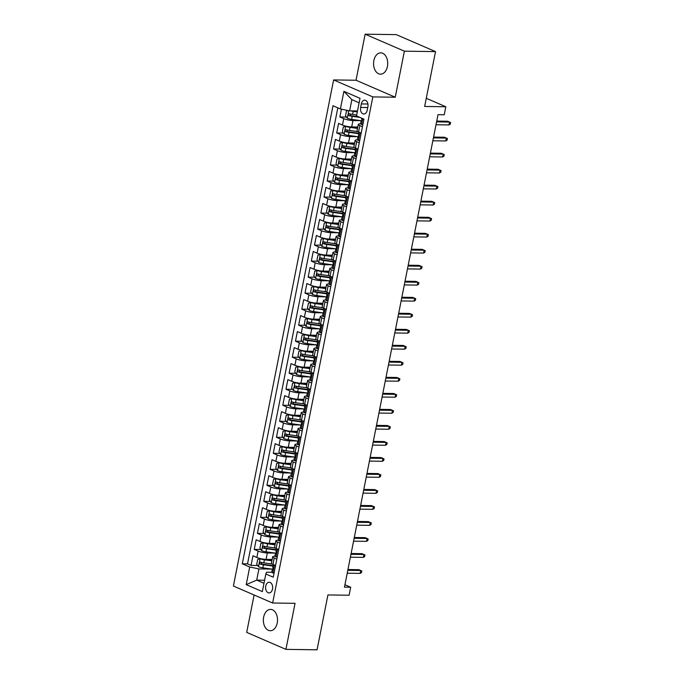 <?xml version="1.0" encoding="UTF-8"?>
<svg xmlns="http://www.w3.org/2000/svg" width="684" height="684" viewBox="0 0 684 684"><rect width="100%" height="100%" fill="white"/><g stroke="black" fill="none" stroke-linecap="round" stroke-linejoin="round"><path stroke-width="1.03" d="M277.225 622.996A10.662 7.079 -89.2 0 0 270.59 609.401A10.662 7.079 -89.2 0 0 263.656 617.122A10.662 7.079 -89.2 0 0 270.291 630.725A10.662 7.079 -89.2 0 0 277.225 622.996M387.426 66.442A10.662 7.079 -89.2 0 0 380.791 52.848A10.662 7.079 -89.2 0 0 373.857 60.568A10.662 7.079 -89.2 0 0 380.492 74.171A10.662 7.079 -89.2 0 0 387.426 66.442M272.514 589.052A5.335 3.54 -89.2 0 0 269.197 582.255A5.335 3.54 -89.2 0 0 265.734 586.12A5.335 3.54 -89.2 0 0 269.051 592.917A5.335 3.54 -89.2 0 0 272.514 589.052M254.106 594.995L246.702 632.392L285.929 649.372L317.068 649.8L327.927 594.943L349.105 595.242L350.687 587.231L344.933 584.743M333.612 79.934L233.398 586.034L272.634 603.014L372.84 96.914L333.612 79.934L356.031 80.242L395.258 97.222L404.381 51.172L365.145 34.2L356.031 80.242M365.145 34.2L396.284 34.627L435.511 51.608L424.653 106.465L445.823 106.755L426.269 98.291M404.381 51.172L435.511 51.608M341.419 109.166L339.871 116.964L346.463 117.058M357.775 127.036L351.696 126.95A6.66 1.325 -168.8 0 1 342.47 125.052L338.606 123.377L336.699 132.987L343.291 133.072M354.603 143.05L348.524 142.965A6.66 1.325 11.2 0 1 339.298 141.066L335.434 139.391L333.527 149.001L340.119 149.086M351.431 159.064L345.352 158.987A6.66 1.325 11.2 0 1 336.126 157.081L332.262 155.405L330.355 165.015L336.947 165.109M348.259 175.087L342.18 175.001A6.66 1.325 11.2 0 1 332.954 173.095L329.089 171.419L327.183 181.029L333.775 181.123M345.095 191.101L339.007 191.016A6.66 1.325 11.2 0 1 329.791 189.109L325.917 187.442L324.011 197.043L330.603 197.137M341.923 207.115L335.835 207.03A6.66 1.325 11.2 0 1 326.619 205.132L322.745 203.456L320.839 213.066L327.439 213.151M338.751 223.129L332.663 223.044A6.66 1.325 11.2 0 1 323.447 221.146L319.573 219.47L317.675 229.08L324.267 229.174M335.579 239.152L329.5 239.067A6.66 1.325 11.2 0 1 320.274 237.16L316.401 235.484L314.503 245.094L321.095 245.188M332.407 255.166L326.328 255.081A6.66 1.325 11.2 0 1 317.102 253.174L313.229 251.498L311.331 261.108L317.923 261.202M329.235 271.18L323.156 271.095A6.66 1.325 11.2 0 1 313.93 269.188L310.057 267.521L308.159 277.123L314.751 277.217M326.063 287.194L319.984 287.109A6.66 1.325 11.2 0 1 310.758 285.211L306.885 283.535L304.987 293.145L311.579 293.231M322.891 303.209L316.812 303.123A6.66 1.325 11.2 0 1 307.586 301.225L303.722 299.549L301.815 309.159L308.407 309.253M319.719 319.231L313.64 319.146A6.66 1.325 11.2 0 1 304.414 317.239L300.55 315.563L298.643 325.174L305.235 325.268M316.547 335.245L310.468 335.16A6.66 1.325 11.2 0 1 301.242 333.253L297.378 331.578L295.471 341.188L302.063 341.282M313.383 351.26L307.296 351.174A6.66 1.325 11.2 0 1 298.07 349.267L294.206 347.6L292.299 357.202L298.891 357.296M310.211 367.274L304.123 367.188A6.66 1.325 11.2 0 1 294.907 365.29L291.033 363.614L289.127 373.225L295.727 373.31M307.039 383.288L300.951 383.211A6.66 1.325 11.2 0 1 291.735 381.304L287.861 379.629L285.963 389.239L292.555 389.333M303.867 399.311L297.779 399.225A6.66 1.325 11.2 0 1 288.562 397.318L284.689 395.643L282.791 405.253L289.383 405.347M300.695 415.325L294.616 415.239A6.66 1.325 11.2 0 1 285.39 413.333L281.517 411.657L279.619 421.267L286.211 421.361M297.523 431.339L291.444 431.253A6.66 1.325 11.2 0 1 282.218 429.347L278.345 427.68L276.447 437.29L283.039 437.375M294.351 447.353L288.272 447.268A6.66 1.325 11.2 0 1 279.046 445.369L275.173 443.694L273.275 453.304L279.867 453.389M291.179 463.367L285.1 463.29A6.66 1.325 11.2 0 1 275.874 461.384L272.01 459.708L270.103 469.318L276.695 469.412M288.007 479.39L281.928 479.304A6.66 1.325 11.2 0 1 272.702 477.398L268.838 475.722L266.931 485.332L273.523 485.426M284.835 495.404L278.756 495.319A6.66 1.325 11.2 0 1 269.53 493.412L265.666 491.736L263.759 501.346L270.351 501.44M281.663 511.418L275.584 511.333A6.66 1.325 11.2 0 1 266.358 509.426L262.494 507.759L260.587 517.369L267.179 517.455M278.499 527.432L272.412 527.347A6.66 1.325 11.2 0 1 263.195 525.449L259.322 523.773L257.415 533.383L264.015 533.469M275.327 543.447L269.239 543.37A6.66 1.325 11.2 0 1 260.023 541.463L256.149 539.787L254.243 549.397L260.843 549.491M276.823 559.17L274.233 558.041A6.66 1.325 -168.8 0 1 272.677 556.819A6.66 1.325 -168.8 0 1 274.977 556.28L275.011 556.28M279.995 543.147L277.405 542.027A6.66 1.325 -168.8 0 1 275.849 540.805A6.66 1.325 -168.8 0 1 278.149 540.266L278.183 540.266M283.167 527.133L280.577 526.013A6.66 1.325 -168.8 0 1 279.021 524.79A6.66 1.325 -168.8 0 1 281.312 524.243L281.355 524.243M286.339 511.119L283.749 509.999A6.66 1.325 -168.8 0 1 282.193 508.768A6.66 1.325 -168.8 0 1 284.484 508.229L284.527 508.229M289.512 495.105L286.921 493.985A6.66 1.325 -168.8 0 1 285.365 492.754A6.66 1.325 -168.8 0 1 287.656 492.215L287.699 492.215M292.684 479.082L290.093 477.962A6.66 1.325 -168.8 0 1 288.537 476.739A6.66 1.325 -168.8 0 1 290.828 476.201L290.871 476.201M295.847 463.068L293.256 461.948A6.66 1.325 -168.8 0 1 291.7 460.725A6.66 1.325 -168.8 0 1 294 460.187L294.043 460.187M299.019 447.054L296.428 445.934A6.66 1.325 -168.8 0 1 294.872 444.711A6.66 1.325 -168.8 0 1 297.172 444.164L297.215 444.164M300.344 428.15L300.379 428.15A6.66 1.325 -168.8 0 0 298.044 428.688A6.66 1.325 -168.8 0 0 299.601 429.92L302.191 431.04M305.363 415.026L302.773 413.906A6.66 1.325 -168.8 0 1 301.216 412.674A6.66 1.325 -168.8 0 1 303.516 412.136L303.551 412.136M308.535 399.003L305.945 397.883A6.66 1.325 -168.8 0 1 304.389 396.66A6.66 1.325 -168.8 0 1 306.688 396.122L306.723 396.122M311.707 382.989L309.117 381.869A6.66 1.325 -168.8 0 1 307.561 380.646A6.66 1.325 -168.8 0 1 309.861 380.107L309.895 380.107M314.879 366.975L312.289 365.854A6.66 1.325 -168.8 0 1 310.733 364.632A6.66 1.325 -168.8 0 1 313.033 364.085L313.067 364.085M318.051 350.96L315.461 349.84A6.66 1.325 -168.8 0 1 313.905 348.609A6.66 1.325 -168.8 0 1 316.196 348.071L316.239 348.071M321.224 334.946L318.633 333.826A6.66 1.325 -168.8 0 1 317.077 332.595A6.66 1.325 -168.8 0 1 319.368 332.056L319.411 332.056M324.396 318.924L321.805 317.803A6.66 1.325 -168.8 0 1 320.249 316.581A6.66 1.325 -168.8 0 1 322.54 316.042L322.583 316.042M327.559 302.909L324.968 301.789A6.66 1.325 -168.8 0 1 323.421 300.567A6.66 1.325 -168.8 0 1 325.712 300.028L325.755 300.028M330.731 286.895L328.14 285.775A6.66 1.325 -168.8 0 1 326.584 284.553A6.66 1.325 -168.8 0 1 328.884 284.005L328.927 284.005M333.903 270.881L331.312 269.761A6.66 1.325 -168.8 0 1 329.756 268.53A6.66 1.325 -168.8 0 1 332.056 267.991L332.099 267.991M335.228 251.977L335.263 251.977A6.66 1.325 -168.8 0 0 332.928 252.516A6.66 1.325 -168.8 0 0 334.485 253.747L337.075 254.867M340.247 238.844L337.657 237.724A6.66 1.325 -168.8 0 1 336.101 236.502A6.66 1.325 -168.8 0 1 338.4 235.963L338.435 235.963M343.419 222.83L340.829 221.71A6.66 1.325 -168.8 0 1 339.273 220.487A6.66 1.325 -168.8 0 1 341.572 219.949L341.607 219.949M346.591 206.816L344.001 205.696A6.66 1.325 -168.8 0 1 342.445 204.473A6.66 1.325 -168.8 0 1 344.745 203.926L344.779 203.926M349.763 190.802L347.173 189.682A6.66 1.325 -168.8 0 1 345.617 188.451A6.66 1.325 -168.8 0 1 347.908 187.912L347.951 187.912M352.935 174.788L350.345 173.659A6.66 1.325 -168.8 0 1 348.789 172.436A6.66 1.325 -168.8 0 1 351.08 171.898L351.123 171.898M356.108 158.765L353.517 157.645A6.66 1.325 -168.8 0 1 351.961 156.422A6.66 1.325 -168.8 0 1 354.252 155.884L354.295 155.884M359.28 142.751L356.689 141.631A6.66 1.325 -168.8 0 1 355.133 140.408A6.66 1.325 -168.8 0 1 357.424 139.869L357.467 139.869M445.823 106.755L444.241 114.758L438.008 114.673L344.462 587.146L350.687 587.231M361.323 103.925L360.622 107.448A5.164 3.429 -89.2 0 0 363.845 114.031A5.164 3.429 -89.2 0 0 367.197 110.295L367.898 106.772A5.164 3.429 -89.2 0 0 364.683 100.18A5.164 3.429 -89.2 0 0 361.323 103.925L367.932 104.019M271.839 572.294L266.572 572.226L265.828 573.987L273.249 577.202L363.948 119.144L356.526 115.929L360.015 98.316L343.898 91.34L340.41 108.961L332.988 105.746L242.29 563.804L249.711 567.019L258.937 568.917L256.714 580.126L263.99 583.281M265.828 573.987L262.34 591.609L246.223 584.632L249.711 567.019M275.165 553.082L267.341 552.98A6.66 1.325 -168.8 0 1 258.116 551.073L254.243 549.397M272.155 559.469L266.067 559.384L267.341 552.98M278.328 537.068L270.513 536.957A6.66 1.325 -168.8 0 1 261.288 535.059L257.415 533.383M281.5 521.054L273.685 520.943A6.66 1.325 -168.8 0 1 264.46 519.036L260.587 517.369M284.672 505.04L276.849 504.929A6.66 1.325 -168.8 0 1 267.632 503.022L263.759 501.346M287.844 489.017L280.021 488.915A6.66 1.325 -168.8 0 1 270.804 487.008L266.931 485.332M291.016 473.003L283.193 472.892A6.66 1.325 -168.8 0 1 273.976 470.994L270.103 469.318M294.188 456.989L286.365 456.878A6.66 1.325 -168.8 0 1 277.148 454.98L273.275 453.304M297.36 440.975L289.537 440.864A6.66 1.325 -168.8 0 1 280.312 438.957L276.447 437.29M300.532 424.961L292.709 424.849A6.66 1.325 -168.8 0 1 283.484 422.943L279.619 421.267M303.705 408.938L295.881 408.835A6.66 1.325 -168.8 0 1 286.656 406.929L282.791 405.253M306.877 392.924L299.053 392.813A6.66 1.325 -168.8 0 1 289.828 390.915L285.963 389.239M310.04 376.91L302.225 376.798A6.66 1.325 -168.8 0 1 293 374.9L289.127 373.225M313.212 360.896L305.397 360.784A6.66 1.325 -168.8 0 1 296.172 358.878L292.299 357.202M316.384 344.873L308.569 344.77A6.66 1.325 -168.8 0 1 299.344 342.864L295.471 341.188M319.556 328.859L311.733 328.756A6.66 1.325 -168.8 0 1 302.516 326.849L298.643 325.174M322.728 312.844L314.905 312.733A6.66 1.325 -168.8 0 1 305.688 310.835L301.815 309.159M325.9 296.83L318.077 296.719A6.66 1.325 -168.8 0 1 308.86 294.821L304.987 293.145M329.072 280.816L321.249 280.705A6.66 1.325 -168.8 0 1 312.024 278.798L308.159 277.123M332.244 264.793L324.421 264.691A6.66 1.325 -168.8 0 1 315.196 262.784L311.331 261.108M335.416 248.779L327.593 248.677A6.66 1.325 -168.8 0 1 318.368 246.77L314.503 245.094M338.589 232.765L330.765 232.654A6.66 1.325 -168.8 0 1 321.54 230.756L317.675 229.08M341.761 216.751L333.937 216.64A6.66 1.325 -168.8 0 1 324.712 214.733L320.839 213.066M344.924 200.737L337.109 200.626A6.66 1.325 -168.8 0 1 327.884 198.719L324.011 197.043M348.096 184.714L340.281 184.612A6.66 1.325 -168.8 0 1 331.056 182.705L327.183 181.029M351.268 168.7L343.445 168.597A6.66 1.325 -168.8 0 1 334.228 166.691L330.355 165.015M354.44 152.686L346.617 152.575A6.66 1.325 -168.8 0 1 337.4 150.677L333.527 149.001M357.612 136.672L349.789 136.561A6.66 1.325 -168.8 0 1 340.572 134.654L336.699 132.987M362.443 126.737L359.852 125.617A6.66 1.325 -168.8 0 1 358.296 124.394A6.66 1.325 -168.8 0 1 360.596 123.847L360.639 123.847M360.784 120.658L352.961 120.546A6.66 1.325 -168.8 0 1 343.744 118.64L339.871 116.964M337.819 107.841L247.523 563.872L251.079 565.411L257.671 565.506M266.067 559.384A6.66 1.325 11.2 0 1 256.851 557.477L252.977 555.801L251.079 565.411M361.178 133.141L358.587 132.021A6.66 1.325 -168.8 0 1 357.031 130.798L358.296 124.394M355.133 140.408L353.859 146.812A6.66 1.325 11.2 0 0 355.415 148.035L358.006 149.155M351.961 156.422L350.687 162.826A6.66 1.325 11.2 0 0 352.243 164.057L354.834 165.177M348.789 172.436L347.515 178.84A6.66 1.325 11.2 0 0 349.071 180.072L351.661 181.192M345.617 188.451L344.351 194.863A6.66 1.325 11.2 0 0 345.899 196.086L348.489 197.206M342.445 204.473L341.179 210.877A6.66 1.325 11.2 0 0 342.735 212.1L345.326 213.22M339.273 220.487L338.007 226.891A6.66 1.325 11.2 0 0 339.563 228.114L342.154 229.234M336.101 236.502L334.835 242.906A6.66 1.325 11.2 0 0 336.391 244.137L338.982 245.257M332.928 252.516L331.663 258.92A6.66 1.325 11.2 0 0 333.219 260.151L335.81 261.271M329.756 268.53L328.491 274.942A6.66 1.325 11.2 0 0 330.047 276.165L332.638 277.285M326.584 284.553L325.319 290.957A6.66 1.325 11.2 0 0 326.875 292.179L329.466 293.299M323.421 300.567L322.147 306.971A6.66 1.325 11.2 0 0 323.703 308.193L326.294 309.322M320.249 316.581L318.975 322.985A6.66 1.325 11.2 0 0 320.531 324.216L323.122 325.336M317.077 332.595L315.803 338.999A6.66 1.325 11.2 0 0 317.359 340.23L319.95 341.35M313.905 348.609L312.631 355.022A6.66 1.325 11.2 0 0 314.187 356.244L316.777 357.364M310.733 364.632L309.467 371.036A6.66 1.325 11.2 0 0 311.023 372.258L313.614 373.378M307.561 380.646L306.295 387.05A6.66 1.325 11.2 0 0 307.851 388.273L310.442 389.401M304.389 396.66L303.123 403.064A6.66 1.325 11.2 0 0 304.679 404.295L307.27 405.415M301.216 412.674L299.951 419.087A6.66 1.325 11.2 0 0 301.507 420.309L304.098 421.429M298.044 428.688L296.779 435.101A6.66 1.325 11.2 0 0 298.335 436.324L300.926 437.444M294.872 444.711L293.607 451.115A6.66 1.325 11.2 0 0 295.163 452.338L297.754 453.458M291.7 460.725L290.435 467.129A6.66 1.325 11.2 0 0 291.991 468.352L294.582 469.481M288.537 476.739L287.263 483.143A6.66 1.325 11.2 0 0 288.819 484.375L291.41 485.495M285.365 492.754L284.091 499.166A6.66 1.325 11.2 0 0 285.647 500.389L288.238 501.509M282.193 508.768L280.919 515.18A6.66 1.325 11.2 0 0 282.475 516.403L285.066 517.523M279.021 524.79L277.755 531.194A6.66 1.325 11.2 0 0 279.303 532.417L281.893 533.537M275.849 540.805L274.583 547.209A6.66 1.325 11.2 0 0 276.139 548.431L278.73 549.56M272.677 556.819L271.411 563.223A6.66 1.325 11.2 0 0 272.967 564.454L275.558 565.574M359.126 102.797L351.858 99.65L349.635 110.868L340.41 108.961M357.51 110.97L349.635 110.868M395.258 97.222L372.84 96.914M285.929 649.372L295.052 603.322L272.634 603.014M264.597 580.237L256.714 580.126L246.223 584.632M271.993 569.097L258.937 568.917M247.523 563.872L242.29 563.804M351.858 99.65L343.898 91.34M362.896 124.454L361.554 124.437A4.412 0.881 -168.8 0 1 360.571 123.65L361.178 120.606A4.412 0.881 11.2 0 0 361.511 121.051L361.631 121.085M361.554 124.437L362.982 124.035M362.221 120.145L361.511 120.358A4.412 0.881 11.2 0 0 361.178 120.606M361.768 121.051L361.896 119.127A4.412 0.881 -168.8 0 1 361.554 118.683L361.665 118.152M448.961 124.941L450.286 124.137L450.602 122.539L449.533 122.06L448.961 124.941L436.016 124.762M436.589 121.88L449.533 122.06L447.627 121.23L436.743 121.085M348.028 110.534L346.489 110.962L345.54 115.767L347.344 118.289A4.412 0.881 11.2 0 0 351.619 119.375L361.152 120.709M350.755 110.876A4.412 0.881 11.2 0 0 353.209 111.372L357.322 111.945M353.183 110.911L357.407 111.501M356.715 114.989L352.602 114.416A4.412 0.881 -168.8 0 1 349.276 113.672C348.13 113.954 348.002 114.596 348.891 115.596A4.412 0.881 11.2 0 0 352.226 116.331L359.938 117.409M358.399 116.742L351.721 115.81A2.249 0.445 -168.8 0 1 350.687 115.613L349.943 114.339M359.724 140.468L358.382 140.451A4.412 0.881 -168.8 0 1 357.399 139.664L358.006 136.62A4.412 0.881 11.2 0 0 358.339 137.065L358.459 137.108M358.382 140.451L359.81 140.049M361.024 133.919L360.143 132.696M359.049 136.159L358.348 136.373A4.412 0.881 11.2 0 0 358.006 136.62M358.596 137.074L358.724 135.141A4.412 0.881 -168.8 0 1 358.382 134.697L358.886 132.149M445.788 140.955L447.114 140.16L447.43 138.553L446.361 138.074L445.788 140.955L432.844 140.776M433.417 137.894L446.361 138.074L444.455 137.253L433.571 137.099M356.552 156.491L355.21 156.465A4.412 0.881 -168.8 0 1 354.235 155.678L354.834 152.635A4.412 0.881 11.2 0 0 355.167 153.079L355.287 153.122M355.21 156.465L356.638 156.063M357.852 149.941L356.971 148.71M355.877 152.173L355.176 152.387A4.412 0.881 11.2 0 0 354.834 152.635M355.423 153.088L355.552 151.164A4.412 0.881 -168.8 0 1 355.218 150.711L355.714 148.172M442.616 156.969L443.942 156.174L444.258 154.567L443.189 154.088L442.616 156.969L429.672 156.798M430.245 153.909L443.189 154.088L441.283 153.267L430.398 153.113M353.389 172.505L352.038 172.488A4.412 0.881 -168.8 0 1 351.063 171.693L351.661 168.649A4.412 0.881 11.2 0 0 351.995 169.102L352.123 169.136M352.038 172.488L353.466 172.086M354.68 165.956L353.808 164.724M352.705 168.187L352.003 168.401A4.412 0.881 11.2 0 0 351.661 168.649M352.26 169.102L352.38 167.178A4.412 0.881 -168.8 0 1 352.046 166.734L352.551 164.186M439.444 172.992L440.77 172.188L441.086 170.59L440.017 170.111L439.444 172.992L426.5 172.813M427.072 169.931L440.017 170.111L438.111 169.281L427.226 169.128M350.217 188.519L348.866 188.502A4.412 0.881 -168.8 0 1 347.891 187.707L348.489 184.671A4.412 0.881 11.2 0 0 348.831 185.116L348.951 185.15M348.866 188.502L350.293 188.1M351.508 181.97L350.636 180.747M349.541 184.21L348.831 184.415A4.412 0.881 11.2 0 0 348.489 184.671M349.088 185.116L349.208 183.192A4.412 0.881 -168.8 0 1 348.874 182.748L349.379 180.2M436.272 189.006L437.598 188.203L437.914 186.604L436.845 186.125L436.272 189.006L423.328 188.827M423.9 185.945L436.845 186.125L434.938 185.296L424.054 185.15M346.66 126.309L343.317 126.985L342.368 131.781L344.172 134.303A4.412 0.881 11.2 0 0 348.447 135.389L357.988 136.723M348.318 126.625A2.249 0.445 11.2 0 0 349.533 126.865L357.587 127.985M345.762 126.301A4.412 0.881 11.2 0 0 350.037 127.386L357.501 128.43M357.715 131.584L349.43 130.43A4.412 0.881 -168.8 0 1 346.104 129.686C344.958 129.969 344.83 130.61 345.728 131.61A4.412 0.881 11.2 0 0 349.054 132.354L358.587 133.679M358.673 133.235L348.549 131.824A2.249 0.445 -168.8 0 1 347.515 131.636L346.771 130.353M343.488 142.323L340.153 142.999L339.196 147.804L341 150.318A4.412 0.881 11.2 0 0 345.275 151.412L354.816 152.737M345.146 142.64A2.249 0.445 11.2 0 0 346.361 142.879L354.415 143.999M342.59 142.315A4.412 0.881 11.2 0 0 346.865 143.401L354.329 144.444M354.543 147.599L346.258 146.444A4.412 0.881 -168.8 0 1 342.932 145.701C341.786 145.983 341.658 146.624 342.556 147.624A4.412 0.881 11.2 0 0 345.882 148.368L355.415 149.693M355.5 149.257L345.377 147.847A2.249 0.445 -168.8 0 1 344.343 147.65L343.599 146.376M340.316 158.337L336.981 159.013L336.024 163.818L337.828 166.34A4.412 0.881 11.2 0 0 342.103 167.426L351.644 168.751M341.974 158.654A2.249 0.445 11.2 0 0 343.188 158.893L351.243 160.013M339.418 158.329A4.412 0.881 11.2 0 0 343.693 159.415L351.157 160.458M351.371 163.613L343.086 162.459A4.412 0.881 -168.8 0 1 339.76 161.715C338.614 161.997 338.486 162.638 339.384 163.638A4.412 0.881 11.2 0 0 342.71 164.382L352.243 165.708M352.328 165.272L342.205 163.861A2.249 0.445 -168.8 0 1 341.171 163.664L340.427 162.39M337.144 174.36L333.809 175.027L332.851 179.832L334.656 182.354A4.412 0.881 11.2 0 0 338.931 183.44L348.472 184.774M338.802 174.668A2.249 0.445 11.2 0 0 340.016 174.907L348.079 176.036M336.246 174.343A4.412 0.881 11.2 0 0 340.521 175.429L347.985 176.472M348.199 179.627L339.914 178.473A4.412 0.881 -168.8 0 1 336.588 177.737C335.442 178.02 335.314 178.661 336.212 179.653A4.412 0.881 11.2 0 0 339.538 180.396L349.071 181.73M349.165 181.286L339.033 179.875A2.249 0.445 -168.8 0 1 337.999 179.678L337.255 178.404M347.044 204.533L345.694 204.516A4.412 0.881 -168.8 0 1 344.719 203.729L345.317 200.686A4.412 0.881 11.2 0 0 345.659 201.13L345.779 201.164M345.694 204.516L347.121 204.114M348.336 197.984L347.463 196.761M346.369 200.224L345.659 200.438A4.412 0.881 11.2 0 0 345.317 200.686M345.916 201.13L346.036 199.206A4.412 0.881 -168.8 0 1 345.702 198.762L346.207 196.214M433.1 205.02L434.425 204.217L434.742 202.618L433.673 202.139L433.1 205.02L420.156 204.841M420.728 201.96L433.673 202.139L431.766 201.31L420.891 201.164M333.972 190.374L330.637 191.041L329.688 195.846L331.492 198.369A4.412 0.881 11.2 0 0 335.767 199.454L345.3 200.788M335.63 190.682A2.249 0.445 11.2 0 0 336.844 190.93L344.907 192.05M333.074 190.357A4.412 0.881 11.2 0 0 337.349 191.452L344.813 192.486M345.027 195.65L336.75 194.495A4.412 0.881 -168.8 0 1 333.416 193.752C332.27 194.034 332.142 194.675 333.04 195.675A4.412 0.881 11.2 0 0 336.366 196.411L345.899 197.744M345.993 197.3L335.861 195.889A2.249 0.445 -168.8 0 1 334.835 195.692L334.083 194.418M343.872 220.547L342.522 220.53A4.412 0.881 -168.8 0 1 341.547 219.744L342.145 216.7A4.412 0.881 11.2 0 0 342.487 217.144L342.607 217.187M342.522 220.53L343.958 220.128M345.172 213.998L344.291 212.775M343.197 216.238L342.487 216.452A4.412 0.881 11.2 0 0 342.145 216.7M342.744 217.153L342.864 215.221A4.412 0.881 -168.8 0 1 342.53 214.776L343.035 212.228M429.937 221.035L431.253 220.239L431.57 218.632L430.501 218.153L429.937 221.035L416.983 220.855M417.556 217.974L430.501 218.153L428.594 217.332L417.719 217.179M340.7 236.57L339.349 236.544A4.412 0.881 -168.8 0 1 338.375 235.758L338.982 232.714A4.412 0.881 11.2 0 0 339.315 233.158L339.435 233.201M339.349 236.544L340.786 236.142M342 230.021L341.119 228.789M340.025 232.252L339.315 232.466A4.412 0.881 11.2 0 0 338.982 232.714M339.572 233.167L339.692 231.243A4.412 0.881 -168.8 0 1 339.358 230.79L339.863 228.251M426.765 237.057L428.081 236.254L428.398 234.646L427.329 234.167L426.765 237.057L413.811 236.878M414.384 233.988L427.329 234.167L425.422 233.347L414.547 233.193M337.528 252.584L336.186 252.567A4.412 0.881 -168.8 0 1 335.203 251.772L335.81 248.728A4.412 0.881 11.2 0 0 336.143 249.181L336.263 249.215M336.186 252.567L337.614 252.165M338.828 246.035L337.947 244.804M336.853 248.266L336.143 248.48A4.412 0.881 11.2 0 0 335.81 248.728M336.4 249.181L336.519 247.257A4.412 0.881 -168.8 0 1 336.186 246.813L336.69 244.265M423.593 253.071L424.909 252.268L425.226 250.669L424.157 250.19L423.593 253.071L410.648 252.892M411.212 250.011L424.157 250.19L422.25 249.361L411.375 249.207M334.356 268.598L333.014 268.581A4.412 0.881 -168.8 0 1 332.031 267.795L332.638 264.751A4.412 0.881 11.2 0 0 332.971 265.195L333.091 265.23M333.014 268.581L334.442 268.179M335.656 262.049L334.775 260.826M333.681 264.289L332.971 264.494A4.412 0.881 11.2 0 0 332.638 264.751M333.228 265.195L333.356 263.272A4.412 0.881 -168.8 0 1 333.014 262.827L333.518 260.279M420.421 269.086L421.737 268.282L422.062 266.683L420.993 266.204L420.421 269.086L407.476 268.906M408.04 266.025L420.993 266.204L419.078 265.375L408.203 265.23M331.184 284.612L329.842 284.595A4.412 0.881 -168.8 0 1 328.859 283.809L329.466 280.765A4.412 0.881 11.2 0 0 329.799 281.209L329.919 281.252M329.842 284.595L331.27 284.193M332.484 278.063L331.603 276.84M330.509 280.303L329.799 280.517A4.412 0.881 11.2 0 0 329.466 280.765M330.056 281.218L330.184 279.286A4.412 0.881 -168.8 0 1 329.842 278.841L330.346 276.293M417.249 285.1L418.574 284.296L418.89 282.697L417.821 282.218L417.249 285.1L404.304 284.92M404.877 282.039L417.821 282.218L415.906 281.389L405.031 281.244M330.799 206.388L327.465 207.064L326.516 211.869L328.32 214.383A4.412 0.881 11.2 0 0 332.595 215.469L342.128 216.802M332.458 206.705A2.249 0.445 11.2 0 0 333.672 206.944L341.735 208.064M329.902 206.38A4.412 0.881 11.2 0 0 334.177 207.466L341.649 208.509M341.855 211.664L333.578 210.51A4.412 0.881 -168.8 0 1 330.252 209.766C329.098 210.048 328.978 210.689 329.868 211.689A4.412 0.881 11.2 0 0 333.193 212.433L342.735 213.759M342.821 213.322L332.689 211.903A2.249 0.445 -168.8 0 1 331.663 211.715L330.911 210.433M327.627 222.403L324.293 223.078L323.344 227.883L325.148 230.397A4.412 0.881 11.2 0 0 329.423 231.491L338.956 232.816M329.286 222.719A2.249 0.445 11.2 0 0 330.5 222.958L338.563 224.078M326.73 222.394A4.412 0.881 11.2 0 0 331.005 223.48L338.477 224.523M338.683 227.678L330.406 226.524A4.412 0.881 -168.8 0 1 327.08 225.78C325.926 226.062 325.806 226.703 326.696 227.704A4.412 0.881 11.2 0 0 330.021 228.447L339.563 229.773M339.649 229.337L329.517 227.926A2.249 0.445 -168.8 0 1 328.491 227.729L327.739 226.455M324.455 238.417L321.121 239.092L320.172 243.897L321.976 246.42A4.412 0.881 11.2 0 0 326.251 247.505L335.784 248.831M326.114 238.733A2.249 0.445 11.2 0 0 327.328 238.972L335.391 240.093M323.558 238.408A4.412 0.881 11.2 0 0 327.833 239.494L335.305 240.537M335.519 243.692L327.234 242.538A4.412 0.881 -168.8 0 1 323.908 241.794C322.762 242.085 322.634 242.717 323.523 243.718A4.412 0.881 11.2 0 0 326.849 244.462L336.391 245.787M336.477 245.351L326.345 243.94A2.249 0.445 -168.8 0 1 325.319 243.743L324.575 242.469M321.292 254.439L317.949 255.106L317 259.911L318.804 262.434A4.412 0.881 11.2 0 0 323.079 263.52L332.612 264.853M322.942 254.747A2.249 0.445 11.2 0 0 324.156 254.987L332.219 256.115M320.386 254.422A4.412 0.881 11.2 0 0 324.661 255.508L332.133 256.551M332.347 259.706L324.062 258.552A4.412 0.881 -168.8 0 1 320.736 257.817C319.59 258.099 319.462 258.74 320.351 259.732A4.412 0.881 11.2 0 0 323.677 260.476L333.219 261.81M333.305 261.365L323.173 259.954A2.249 0.445 -168.8 0 1 322.147 259.758L321.403 258.484M318.12 270.454L314.777 271.12L313.828 275.926L315.632 278.448A4.412 0.881 11.2 0 0 319.907 279.534L329.44 280.868M319.77 270.761A2.249 0.445 11.2 0 0 320.984 271.009L329.047 272.129M317.214 270.437A4.412 0.881 11.2 0 0 321.489 271.531L328.961 272.565M329.175 275.729L320.89 274.575A4.412 0.881 -168.8 0 1 317.564 273.831C316.418 274.113 316.29 274.754 317.179 275.755A4.412 0.881 11.2 0 0 320.505 276.49L330.047 277.824M330.133 277.379L320.001 275.968A2.249 0.445 -168.8 0 1 318.975 275.772L318.231 274.498M328.012 300.627L326.67 300.609A4.412 0.881 -168.8 0 1 325.687 299.823L326.294 296.779A4.412 0.881 11.2 0 0 326.627 297.224L326.747 297.266M326.67 300.609L328.098 300.208M329.312 294.077L328.431 292.855M327.337 296.317L326.627 296.531A4.412 0.881 11.2 0 0 326.294 296.779M326.884 297.232L327.012 295.308A4.412 0.881 -168.8 0 1 326.67 294.855L327.174 292.307M414.077 301.114L415.402 300.319L415.718 298.711L414.649 298.233L414.077 301.114L401.132 300.934M401.705 298.053L414.649 298.233L412.743 297.412L401.859 297.258M314.948 286.468L311.605 287.143L310.656 291.948L312.46 294.462A4.412 0.881 11.2 0 0 316.735 295.548L326.277 296.882M316.606 286.784A2.249 0.445 11.2 0 0 317.821 287.024L325.875 288.144M314.05 286.459A4.412 0.881 11.2 0 0 318.325 287.545L325.789 288.588M326.003 291.743L317.718 290.589A4.412 0.881 -168.8 0 1 314.392 289.845C313.246 290.127 313.118 290.768 314.016 291.769A4.412 0.881 11.2 0 0 317.342 292.513L326.875 293.838M326.961 293.402L316.837 291.983A2.249 0.445 -168.8 0 1 315.803 291.794L315.059 290.512M324.84 316.649L323.498 316.624A4.412 0.881 -168.8 0 1 322.523 315.837L323.122 312.793A4.412 0.881 11.2 0 0 323.455 313.246L323.575 313.281M323.498 316.624L324.926 316.222M326.14 310.1L325.259 308.869M324.165 312.332L323.464 312.545A4.412 0.881 11.2 0 0 323.122 312.793M323.712 313.246L323.84 311.323A4.412 0.881 -168.8 0 1 323.498 310.869L324.002 308.33M410.904 317.137L412.23 316.333L412.546 314.726L411.477 314.247L410.904 317.137L397.96 316.957M398.533 314.067L411.477 314.247L409.571 313.426L398.687 313.272M311.776 302.482L308.433 303.157L307.484 307.962L309.288 310.476A4.412 0.881 11.2 0 0 313.563 311.571L323.104 312.896M313.434 302.798A2.249 0.445 11.2 0 0 314.649 303.038L322.703 304.158M310.878 302.473A4.412 0.881 11.2 0 0 315.153 303.559L322.617 304.602M322.831 307.757L314.546 306.603A4.412 0.881 -168.8 0 1 311.22 305.859C310.074 306.141 309.946 306.783 310.844 307.783A4.412 0.881 11.2 0 0 314.17 308.527L323.703 309.852M323.788 309.416L313.665 308.005A2.249 0.445 -168.8 0 1 312.631 307.809L311.887 306.535M321.677 332.663L320.326 332.646A4.412 0.881 -168.8 0 1 319.351 331.851L319.95 328.807A4.412 0.881 11.2 0 0 320.283 329.261L320.403 329.295M320.326 332.646L321.754 332.244M322.968 326.114L322.096 324.883M320.993 328.346L320.292 328.559A4.412 0.881 11.2 0 0 319.95 328.807M320.539 329.261L320.668 327.337A4.412 0.881 -168.8 0 1 320.334 326.892L320.839 324.344M407.732 333.151L409.058 332.347L409.374 330.748L408.305 330.269L407.732 333.151L394.788 332.971M395.361 330.09L408.305 330.269L406.399 329.44L395.514 329.286M308.604 318.496L305.269 319.171L304.312 323.977L306.116 326.499A4.412 0.881 11.2 0 0 310.391 327.585L319.932 328.91M310.262 318.812A2.249 0.445 11.2 0 0 311.476 319.052L319.531 320.18M307.706 318.488A4.412 0.881 11.2 0 0 311.981 319.573L319.445 320.616M319.659 323.771L311.374 322.617A4.412 0.881 -168.8 0 1 308.048 321.873C306.902 322.164 306.774 322.797 307.672 323.797A4.412 0.881 11.2 0 0 310.998 324.541L320.531 325.866M320.616 325.43L310.493 324.019A2.249 0.445 -168.8 0 1 309.459 323.823L308.715 322.549M318.505 348.678L317.154 348.66A4.412 0.881 -168.8 0 1 316.179 347.874L316.777 344.83A4.412 0.881 11.2 0 0 317.119 345.275L317.239 345.309M317.154 348.66L318.582 348.259M319.796 342.128L318.924 340.906M317.829 344.368L317.119 344.574A4.412 0.881 11.2 0 0 316.777 344.83M317.376 345.275L317.496 343.351A4.412 0.881 -168.8 0 1 317.162 342.906L317.667 340.358M404.56 349.165L405.886 348.361L406.202 346.762L405.133 346.284L404.56 349.165L391.616 348.985M392.188 346.104L405.133 346.284L403.227 345.454L392.342 345.309M305.432 334.519L302.097 335.186L301.14 339.991L302.944 342.513A4.412 0.881 11.2 0 0 307.219 343.599L316.76 344.933M307.09 334.827A2.249 0.445 11.2 0 0 308.304 335.066L316.359 336.195M304.534 334.502A4.412 0.881 11.2 0 0 308.809 335.596L316.273 336.631M316.487 339.786L308.202 338.631A4.412 0.881 -168.8 0 1 304.876 337.896C303.73 338.178 303.602 338.819 304.5 339.811A4.412 0.881 11.2 0 0 307.826 340.555L317.359 341.889M317.444 341.444L307.321 340.034A2.249 0.445 -168.8 0 1 306.287 339.837L305.543 338.563M315.333 364.692L313.982 364.675A4.412 0.881 -168.8 0 1 313.007 363.888L313.605 360.844A4.412 0.881 11.2 0 0 313.947 361.289L314.067 361.332M313.982 364.675L315.409 364.273M316.624 358.142L315.752 356.92M314.657 360.382L313.947 360.596A4.412 0.881 11.2 0 0 313.605 360.844M314.204 361.297L314.324 359.365A4.412 0.881 -168.8 0 1 313.99 358.92L314.495 356.373M401.388 365.179L402.714 364.375L403.03 362.776L401.961 362.298L401.388 365.179L388.444 364.999M389.016 362.118L401.961 362.298L400.054 361.468L389.17 361.323M302.26 350.533L298.925 351.2L297.976 356.005L299.772 358.527A4.412 0.881 11.2 0 0 304.047 359.613L313.588 360.947M303.918 350.841A2.249 0.445 11.2 0 0 305.132 351.089L313.195 352.209M301.362 350.516A4.412 0.881 11.2 0 0 305.637 351.61L313.101 352.645M313.315 355.808L305.03 354.654A4.412 0.881 -168.8 0 1 301.704 353.91C300.558 354.192 300.43 354.834 301.328 355.834A4.412 0.881 11.2 0 0 304.654 356.569L314.187 357.903M314.281 357.458L304.149 356.048A2.249 0.445 -168.8 0 1 303.123 355.851L302.371 354.577M312.161 380.706L310.81 380.689A4.412 0.881 -168.8 0 1 309.835 379.902L310.433 376.858A4.412 0.881 11.2 0 0 310.775 377.303L310.895 377.346M310.81 380.689L312.246 380.287M313.452 374.165L312.579 372.934M311.485 376.397L310.775 376.61A4.412 0.881 11.2 0 0 310.433 376.858M311.032 377.312L311.152 375.388A4.412 0.881 -168.8 0 1 310.818 374.935L311.323 372.395M398.216 381.193L399.541 380.398L399.858 378.791L398.789 378.312L398.216 381.193L385.272 381.014M385.844 378.132L398.789 378.312L396.882 377.491L386.007 377.337M299.088 366.547L295.753 367.222L294.804 372.028L296.608 374.541A4.412 0.881 11.2 0 0 300.883 375.636L310.416 376.961M300.746 366.863A2.249 0.445 11.2 0 0 301.96 367.103L310.023 368.223M298.19 366.538A4.412 0.881 11.2 0 0 302.465 367.624L309.929 368.667M310.143 371.822L301.866 370.668A4.412 0.881 -168.8 0 1 298.54 369.924C297.386 370.206 297.258 370.848 298.156 371.848A4.412 0.881 11.2 0 0 301.482 372.592L311.015 373.917M311.109 373.481L300.977 372.062A2.249 0.445 -168.8 0 1 299.951 371.874L299.199 370.591M308.988 396.729L307.638 396.703A4.412 0.881 -168.8 0 1 306.663 395.916L307.261 392.873A4.412 0.881 11.2 0 0 307.603 393.326L307.723 393.36M307.638 396.703L309.074 396.301M310.288 390.179L309.407 388.948M308.313 392.411L307.603 392.625A4.412 0.881 11.2 0 0 307.261 392.873M307.86 393.326L307.98 391.402A4.412 0.881 -168.8 0 1 307.646 390.949L308.151 388.409M395.053 397.216L396.369 396.412L396.686 394.805L395.617 394.326L395.053 397.216L382.099 397.036M382.672 394.146L395.617 394.326L393.71 393.505L382.835 393.351M305.816 412.743L304.466 412.726A4.412 0.881 -168.8 0 1 303.491 411.93L304.098 408.887A4.412 0.881 11.2 0 0 304.431 409.34L304.551 409.374M304.466 412.726L305.902 412.324M307.116 406.193L306.235 404.971M305.141 408.433L304.431 408.639A4.412 0.881 11.2 0 0 304.098 408.887M304.688 409.34L304.808 407.416A4.412 0.881 -168.8 0 1 304.474 406.971L304.978 404.424M391.881 413.23L393.197 412.426L393.514 410.827L392.445 410.349L391.881 413.23L378.936 413.05M379.5 410.169L392.445 410.349L390.538 409.519L379.663 409.365M302.644 428.757L301.302 428.74A4.412 0.881 -168.8 0 1 300.319 427.953L300.926 424.909A4.412 0.881 11.2 0 0 301.259 425.354L301.379 425.388M301.302 428.74L302.73 428.338M303.944 422.208L303.063 420.985M301.969 424.448L301.259 424.661A4.412 0.881 11.2 0 0 300.926 424.909M301.516 425.354L301.644 423.43A4.412 0.881 -168.8 0 1 301.302 422.986L301.806 420.438M388.709 429.244L390.025 428.44L390.342 426.842L389.281 426.363L388.709 429.244L375.764 429.065M376.328 426.183L389.281 426.363L387.366 425.534L376.491 425.388M299.472 444.771L298.13 444.754A4.412 0.881 -168.8 0 1 297.147 443.967L297.754 440.924A4.412 0.881 11.2 0 0 298.087 441.368L298.207 441.411M298.13 444.754L299.558 444.352M300.772 438.222L299.891 436.999M298.797 440.462L298.087 440.676A4.412 0.881 11.2 0 0 297.754 440.924M298.344 441.377L298.472 439.444A4.412 0.881 -168.8 0 1 298.13 439L298.634 436.452M385.537 445.258L386.853 444.455L387.178 442.856L386.109 442.377L385.537 445.258L372.592 445.079M373.156 442.197L386.109 442.377L384.194 441.548L373.319 441.402M296.3 460.785L294.958 460.768A4.412 0.881 -168.8 0 1 293.975 459.981L294.582 456.938A4.412 0.881 11.2 0 0 294.915 457.382L295.035 457.425M294.958 460.768L296.386 460.366M297.6 454.244L296.719 453.013M295.625 456.476L294.915 456.69A4.412 0.881 11.2 0 0 294.582 456.938M295.172 457.391L295.3 455.467A4.412 0.881 -168.8 0 1 294.958 455.014L295.462 452.475M382.365 461.272L383.69 460.477L384.006 458.87L382.937 458.391L382.365 461.272L369.42 461.093M369.993 458.212L382.937 458.391L381.031 457.57L370.147 457.416M293.128 476.808L291.786 476.782A4.412 0.881 -168.8 0 1 290.803 475.996L291.41 472.952A4.412 0.881 11.2 0 0 291.743 473.405L291.863 473.439M291.786 476.782L293.214 476.389M294.428 470.259L293.547 469.027M292.453 472.49L291.752 472.704A4.412 0.881 11.2 0 0 291.41 472.952M292 473.405L292.128 471.481A4.412 0.881 -168.8 0 1 291.786 471.028L292.29 468.489M379.192 477.295L380.518 476.491L380.834 474.884L379.765 474.405L379.192 477.295L366.248 477.116M366.821 474.226L379.765 474.405L377.859 473.584L366.975 473.431M289.956 492.822L288.614 492.805A4.412 0.881 -168.8 0 1 287.639 492.01L288.238 488.966A4.412 0.881 11.2 0 0 288.571 489.419L288.691 489.453M288.614 492.805L290.042 492.403M291.256 486.273L290.375 485.05M289.281 488.513L288.58 488.718A4.412 0.881 11.2 0 0 288.238 488.966M288.828 489.419L288.956 487.495A4.412 0.881 -168.8 0 1 288.622 487.051L289.118 484.503M376.02 493.309L377.346 492.506L377.662 490.907L376.593 490.428L376.02 493.309L363.076 493.13M363.649 490.248L376.593 490.428L374.687 489.599L363.803 489.445M286.793 508.836L285.442 508.819A4.412 0.881 -168.8 0 1 284.467 508.032L285.066 504.989A4.412 0.881 11.2 0 0 285.399 505.433L285.527 505.467M285.442 508.819L286.87 508.417M288.084 502.287L287.212 501.064M286.109 504.527L285.408 504.741A4.412 0.881 11.2 0 0 285.066 504.989M285.664 505.433L285.784 503.509A4.412 0.881 -168.8 0 1 285.45 503.065L285.955 500.517M372.848 509.324L374.174 508.52L374.49 506.921L373.421 506.442L372.848 509.324L359.904 509.144M360.477 506.263L373.421 506.442L371.515 505.613L360.63 505.467M283.621 524.85L282.27 524.833A4.412 0.881 -168.8 0 1 281.295 524.047L281.893 521.003A4.412 0.881 11.2 0 0 282.236 521.447L282.355 521.49M282.27 524.833L283.698 524.431M284.912 518.301L284.04 517.078M282.945 520.541L282.236 520.755A4.412 0.881 11.2 0 0 281.893 521.003M282.492 521.456L282.612 519.524A4.412 0.881 -168.8 0 1 282.278 519.079L282.783 516.531M369.676 525.338L371.002 524.534L371.318 522.935L370.249 522.456L369.676 525.338L356.732 525.158M357.304 522.277L370.249 522.456L368.343 521.627L357.458 521.482M280.449 540.864L279.098 540.847A4.412 0.881 -168.8 0 1 278.123 540.061L278.721 537.017A4.412 0.881 11.2 0 0 279.063 537.462L279.183 537.504M279.098 540.847L280.526 540.446M281.74 534.324L280.868 533.092M279.773 536.555L279.063 536.769A4.412 0.881 11.2 0 0 278.721 537.017M279.32 537.47L279.44 535.546A4.412 0.881 -168.8 0 1 279.106 535.093L279.611 532.554M366.504 541.352L367.83 540.557L368.146 538.949L367.077 538.47L366.504 541.352L353.56 541.172M354.132 538.291L367.077 538.47L365.171 537.65L354.295 537.496M277.276 556.887L275.926 556.861A4.412 0.881 -168.8 0 1 274.951 556.075L275.549 553.031A4.412 0.881 11.2 0 0 275.891 553.484L276.011 553.518M275.926 556.861L277.362 556.468M278.576 550.338L277.695 549.107M276.601 552.569L275.891 552.783A4.412 0.881 11.2 0 0 275.549 553.031M276.148 553.484L276.268 551.561A4.412 0.881 -168.8 0 1 275.934 551.116L276.439 548.568M363.341 557.375L364.657 556.571L364.974 554.972L363.905 554.485L363.341 557.375L350.388 557.195M350.96 554.305L363.905 554.485L361.998 553.664L351.123 553.51M274.104 572.901L272.754 572.884A4.412 0.881 -168.8 0 1 271.779 572.089L272.386 569.054A4.412 0.881 11.2 0 0 272.719 569.498L272.839 569.533M272.754 572.884L274.19 572.482M275.404 566.352L274.523 565.129M273.429 568.592L272.719 568.797A4.412 0.881 11.2 0 0 272.386 569.054M272.976 569.498L273.096 567.575A4.412 0.881 -168.8 0 1 272.762 567.13L273.267 564.582M360.169 573.389L361.485 572.585L361.802 570.986L360.733 570.507L360.169 573.389L347.216 573.209M347.788 570.328L360.733 570.507L358.826 569.678L347.951 569.524M295.916 382.561L292.581 383.237L291.632 388.042L293.436 390.555A4.412 0.881 11.2 0 0 297.711 391.65L307.244 392.975M297.574 382.878A2.249 0.445 11.2 0 0 298.788 383.117L306.851 384.237M295.018 382.553A4.412 0.881 11.2 0 0 299.293 383.638L306.765 384.682M306.971 387.837L298.694 386.682A4.412 0.881 -168.8 0 1 295.368 385.938C294.214 386.221 294.094 386.862 294.984 387.862A4.412 0.881 11.2 0 0 298.309 388.606L307.851 389.931M307.937 389.495L297.805 388.084A2.249 0.445 -168.8 0 1 296.779 387.888L296.027 386.614M292.743 398.575L289.409 399.251L288.46 404.056L290.264 406.578A4.412 0.881 11.2 0 0 294.539 407.664L304.072 408.989M294.402 398.892A2.249 0.445 11.2 0 0 295.616 399.131L303.679 400.26M291.846 398.567A4.412 0.881 11.2 0 0 296.121 399.653L303.593 400.696M303.799 403.851L295.522 402.696A4.412 0.881 -168.8 0 1 292.196 401.953C291.042 402.243 290.922 402.876 291.812 403.876A4.412 0.881 11.2 0 0 295.137 404.62L304.679 405.945M304.765 405.509L294.633 404.099A2.249 0.445 -168.8 0 1 293.607 403.902L292.855 402.628M289.58 414.598L286.237 415.265L285.288 420.07L287.092 422.592A4.412 0.881 11.2 0 0 291.367 423.678L300.9 425.012M291.23 414.906A2.249 0.445 11.2 0 0 292.444 415.145L300.507 416.274M288.674 414.581A4.412 0.881 11.2 0 0 292.949 415.675L300.421 416.71M300.635 419.865L292.35 418.711A4.412 0.881 -168.8 0 1 289.024 417.975C287.878 418.257 287.75 418.899 288.639 419.891A4.412 0.881 11.2 0 0 291.965 420.634L301.507 421.968M301.593 421.524L291.461 420.113A2.249 0.445 -168.8 0 1 290.435 419.916L289.691 418.642M286.408 430.612L283.065 431.279L282.116 436.084L283.92 438.606A4.412 0.881 11.2 0 0 288.195 439.692L297.728 441.026M288.058 430.92A2.249 0.445 11.2 0 0 289.272 431.168L297.335 432.288M285.502 430.595A4.412 0.881 11.2 0 0 289.777 431.689L297.249 432.724M297.463 435.888L289.178 434.733A4.412 0.881 -168.8 0 1 285.852 433.989C284.706 434.272 284.578 434.913 285.467 435.913A4.412 0.881 11.2 0 0 288.793 436.648L298.335 437.982M298.421 437.538L288.289 436.127A2.249 0.445 -168.8 0 1 287.263 435.939L286.519 434.656M283.236 446.626L279.893 447.302L278.944 452.107L280.748 454.621A4.412 0.881 11.2 0 0 285.023 455.715L294.556 457.04M284.886 446.943A2.249 0.445 11.2 0 0 286.109 447.182L294.163 448.302M282.338 446.618A4.412 0.881 11.2 0 0 286.613 447.704L294.077 448.747M294.291 451.902L286.006 450.747A4.412 0.881 -168.8 0 1 282.68 450.004C281.534 450.286 281.406 450.927 282.295 451.927A4.412 0.881 11.2 0 0 285.63 452.671L295.163 453.996M295.249 453.56L285.125 452.141A2.249 0.445 -168.8 0 1 284.091 451.953L283.347 450.671M280.064 462.641L276.721 463.316L275.772 468.121L277.576 470.635A4.412 0.881 11.2 0 0 281.851 471.729L291.393 473.054M281.722 462.957A2.249 0.445 11.2 0 0 282.937 463.196L290.991 464.316M279.166 462.632A4.412 0.881 11.2 0 0 283.441 463.718L290.905 464.761M291.119 467.916L282.834 466.762A4.412 0.881 -168.8 0 1 279.508 466.018C278.362 466.3 278.234 466.941 279.132 467.941A4.412 0.881 11.2 0 0 282.458 468.685L291.991 470.011M292.077 469.575L281.953 468.164A2.249 0.445 -168.8 0 1 280.919 467.967L280.175 466.693M276.892 478.655L273.557 479.33L272.6 484.135L274.404 486.657A4.412 0.881 11.2 0 0 278.679 487.743L288.221 489.069M278.55 478.971A2.249 0.445 11.2 0 0 279.765 479.21L287.819 480.339M275.994 478.646A4.412 0.881 11.2 0 0 280.269 479.732L287.733 480.775M287.947 483.93L279.662 482.776A4.412 0.881 -168.8 0 1 276.336 482.032C275.19 482.323 275.062 482.964 275.96 483.956A4.412 0.881 11.2 0 0 279.286 484.699L288.819 486.033M288.904 485.589L278.781 484.178A2.249 0.445 -168.8 0 1 277.747 483.981L277.003 482.707M273.72 494.677L270.385 495.344L269.428 500.149L271.232 502.672A4.412 0.881 11.2 0 0 275.507 503.757L285.048 505.091M275.378 494.985A2.249 0.445 11.2 0 0 276.592 495.225L284.647 496.353M272.822 494.66A4.412 0.881 11.2 0 0 277.097 495.755L284.561 496.789M284.775 499.944L276.49 498.79A4.412 0.881 -168.8 0 1 273.164 498.055C272.018 498.337 271.89 498.978 272.788 499.97A4.412 0.881 11.2 0 0 276.114 500.714L285.647 502.047M285.732 501.603L275.609 500.192A2.249 0.445 -168.8 0 1 274.575 499.995L273.831 498.721M270.548 510.691L267.213 511.358L266.256 516.163L268.06 518.686A4.412 0.881 11.2 0 0 272.335 519.772L281.876 521.105M272.206 510.999A2.249 0.445 11.2 0 0 273.42 511.247L281.483 512.367M269.65 510.674A4.412 0.881 11.2 0 0 273.925 511.769L281.389 512.803M281.603 515.967L273.318 514.813A4.412 0.881 -168.8 0 1 269.992 514.069C268.846 514.351 268.718 514.992 269.616 515.992A4.412 0.881 11.2 0 0 272.942 516.728L282.475 518.062M282.569 517.617L272.437 516.206A2.249 0.445 -168.8 0 1 271.403 516.018L270.659 514.736M267.376 526.706L264.041 527.381L263.092 532.186L264.896 534.7A4.412 0.881 11.2 0 0 269.171 535.794L278.704 537.12M269.034 527.022A2.249 0.445 11.2 0 0 270.248 527.261L278.311 528.381M266.478 526.697A4.412 0.881 11.2 0 0 270.753 527.783L278.217 528.826M278.431 531.981L270.154 530.827A4.412 0.881 -168.8 0 1 266.82 530.083C265.674 530.365 265.546 531.006 266.444 532.007A4.412 0.881 11.2 0 0 269.77 532.75L279.303 534.076M279.397 533.64L269.265 532.229A2.249 0.445 -168.8 0 1 268.239 532.032L267.487 530.758M264.204 542.72L260.869 543.395L259.92 548.2L261.724 550.714A4.412 0.881 11.2 0 0 265.999 551.808L275.532 553.134M265.862 543.036A2.249 0.445 11.2 0 0 267.076 543.276L275.139 544.396M263.306 542.711A4.412 0.881 11.2 0 0 267.581 543.797L275.053 544.84M275.259 547.995L266.982 546.841A4.412 0.881 -168.8 0 1 263.656 546.097C262.502 546.379 262.382 547.02 263.272 548.021A4.412 0.881 11.2 0 0 266.598 548.765L276.139 550.09M276.225 549.654L266.093 548.243A2.249 0.445 -168.8 0 1 265.067 548.046L264.315 546.773M261.031 558.742L257.697 559.409L256.748 564.214L258.552 566.737A4.412 0.881 11.2 0 0 262.827 567.823L272.36 569.148M262.69 559.05A2.249 0.445 11.2 0 0 263.904 559.29L271.967 560.418M260.134 558.725A4.412 0.881 11.2 0 0 264.409 559.811L271.881 560.854M272.087 564.009L263.81 562.855A4.412 0.881 -168.8 0 1 260.484 562.111C259.33 562.402 259.21 563.043 260.1 564.035A4.412 0.881 11.2 0 0 263.425 564.779L272.967 566.113M273.053 565.668L262.921 564.257A2.249 0.445 -168.8 0 1 261.895 564.061L261.143 562.787M269.239 543.37L270.513 536.957M272.412 527.347L273.685 520.943M275.584 511.333L276.849 504.929M278.756 495.319L280.021 488.915M281.928 479.304L283.193 472.892M285.1 463.29L286.365 456.878M288.272 447.268L289.537 440.864M291.444 431.253L292.709 424.849M294.616 415.239L295.881 408.835M297.779 399.225L299.053 392.813M300.951 383.211L302.225 376.798M304.123 367.188L305.397 360.784M307.296 351.174L308.569 344.77M310.468 335.16L311.733 328.756M313.64 319.146L314.905 312.733M316.812 303.123L318.077 296.719M319.984 287.109L321.249 280.705M323.156 271.095L324.421 264.691M326.328 255.081L327.593 248.677M329.5 239.067L330.765 232.654M332.663 223.044L333.937 216.64M335.835 207.03L337.109 200.626M339.007 191.016L340.281 184.612M342.18 175.001L343.445 168.597M345.352 158.987L346.617 152.575M348.524 142.965L349.789 136.561M351.696 126.95L352.961 120.546M342.47 125.052L343.744 118.64M256.851 557.477L258.116 551.073M260.023 541.463L261.288 535.059M263.195 525.449L264.46 519.036M266.358 509.426L267.632 503.022M269.53 493.412L270.804 487.008M272.702 477.398L273.976 470.994M275.874 461.384L277.148 454.98M279.046 445.369L280.312 438.957M282.218 429.347L283.484 422.943M285.39 413.333L286.656 406.929M288.562 397.318L289.828 390.915M291.735 381.304L293 374.9M294.907 365.29L296.172 358.878M298.07 349.267L299.344 342.864M301.242 333.253L302.516 326.849M304.414 317.239L305.688 310.835M307.586 301.225L308.86 294.821M310.758 285.211L312.024 278.798M313.93 269.188L315.196 262.784M317.102 253.174L318.368 246.77M320.274 237.16L321.54 230.756M323.447 221.146L324.712 214.733M326.619 205.132L327.884 198.719M329.791 189.109L331.056 182.705M332.954 173.095L334.228 166.691M336.126 157.081L337.4 150.677M339.298 141.066L340.572 134.654M358.587 132.021L359.852 125.617M355.415 148.035L356.689 141.631M352.243 164.057L353.517 157.645M349.071 180.072L350.345 173.659M345.899 196.086L347.173 189.682M342.735 212.1L344.001 205.696M339.563 228.114L340.829 221.71M336.391 244.137L337.657 237.724M333.219 260.151L334.485 253.747M330.047 276.165L331.312 269.761M326.875 292.179L328.14 285.775M323.703 308.193L324.968 301.789M320.531 324.216L321.805 317.803M317.359 340.23L318.633 333.826M314.187 356.244L315.461 349.84M311.023 372.258L312.289 365.854M307.851 388.273L309.117 381.869M304.679 404.295L305.945 397.883M301.507 420.309L302.773 413.906M298.335 436.324L299.601 429.92M295.163 452.338L296.428 445.934M291.991 468.352L293.256 461.948M288.819 484.375L290.093 477.962M285.647 500.389L286.921 493.985M282.475 516.403L283.749 509.999M279.303 532.417L280.577 526.013M276.139 548.431L277.405 542.027M272.967 564.454L274.233 558.041M367.744 107.542L360.622 107.448M361.614 124.42L362.759 118.631M348.789 110.688L347.301 118.229M352.226 116.331L351.619 119.375M353.209 111.372L352.602 114.416M350.687 115.613L348.891 115.596M358.442 140.434L359.989 132.628M355.27 156.448L356.817 148.642M352.098 172.471L353.645 164.656M348.925 188.485L350.473 180.679M345.694 126.318L344.129 134.244M349.054 132.354L348.447 135.389M350.037 127.386L349.43 130.43M347.515 131.636L345.728 131.61M342.53 142.332L340.957 150.258M345.882 148.368L345.275 151.412M346.865 143.401L346.258 146.444M344.343 147.65L342.556 147.624M339.358 158.346L337.785 166.272M342.71 164.382L342.103 167.426M343.693 159.415L343.086 162.459M341.171 163.664L339.384 163.638M336.186 174.36L334.613 182.286M339.538 180.396L338.931 183.44M340.521 175.429L339.914 178.473M337.999 179.678L336.212 179.653M345.753 204.499L347.301 196.693M333.014 190.374L331.441 198.309M336.366 196.411L335.767 199.454M337.349 191.452L336.75 194.495M334.835 195.692L333.04 195.675M342.581 220.513L344.129 212.707M339.418 236.527L340.957 228.721M336.246 252.55L337.785 244.735M333.074 268.564L334.621 260.758M329.902 284.578L331.449 276.772M329.842 206.397L328.269 214.323M333.193 212.433L332.595 215.469M334.177 207.466L333.578 210.51M331.663 211.715L329.868 211.689M326.67 222.411L325.097 230.337M330.021 228.447L329.423 231.491M331.005 223.48L330.406 226.524M328.491 227.729L326.696 227.704M323.498 238.425L321.925 246.351M326.849 244.462L326.251 247.505M327.833 239.494L327.234 242.538M325.319 243.743L323.523 243.718M320.326 254.439L318.761 262.365M323.677 260.476L323.079 263.52M324.661 255.508L324.062 258.552M322.147 259.758L320.351 259.732M317.154 270.454L315.589 278.388M320.505 276.49L319.907 279.534M321.489 271.531L320.89 274.575M318.975 275.772L317.179 275.755M326.73 300.592L328.277 292.786M313.982 286.476L312.417 294.402M317.342 292.513L316.735 295.548M318.325 287.545L317.718 290.589M315.803 291.794L314.016 291.769M323.558 316.606L325.105 308.8M310.81 302.49L309.245 310.416M314.17 308.527L313.563 311.571M315.153 303.559L314.546 306.603M312.631 307.809L310.844 307.783M320.386 332.629L321.933 324.814M307.646 318.505L306.073 326.43M310.998 324.541L310.391 327.585M311.981 319.573L311.374 322.617M309.459 323.823L307.672 323.797M317.214 348.643L318.761 340.837M304.474 334.519L302.901 342.445M307.826 340.555L307.219 343.599M308.809 335.596L308.202 338.631M306.287 339.837L304.5 339.811M314.041 364.657L315.589 356.851M301.302 350.533L299.729 358.467M304.654 356.569L304.047 359.613M305.637 351.61L305.03 354.654M303.123 355.851L301.328 355.834M310.869 380.672L312.417 372.865M298.13 366.556L296.557 374.481M301.482 372.592L300.883 375.636M302.465 367.624L301.866 370.668M299.951 371.874L298.156 371.848M307.697 396.686L309.245 388.88M304.534 412.708L306.073 404.894M301.362 428.723L302.901 420.916M298.19 444.737L299.737 436.931M295.018 460.751L296.565 452.945M291.846 476.765L293.393 468.959M288.674 492.788L290.221 484.973M285.502 508.802L287.049 500.996M282.33 524.816L283.877 517.01M279.157 540.83L280.705 533.024M275.985 556.844L277.533 549.038M272.822 572.867L274.361 565.061M294.958 382.57L293.385 390.496M298.309 388.606L297.711 391.65M299.293 383.638L298.694 386.682M296.779 387.888L294.984 387.862M291.786 398.584L290.213 406.51M295.137 404.62L294.539 407.664M296.121 399.653L295.522 402.696M293.607 403.902L291.812 403.876M288.614 414.598L287.049 422.524M291.965 420.634L291.367 423.678M292.949 415.675L292.35 418.711M290.435 419.916L288.639 419.891M285.442 430.612L283.877 438.547M288.793 436.648L288.195 439.692M289.777 431.689L289.178 434.733M287.263 435.939L285.467 435.913M282.27 446.635L280.705 454.561M285.63 452.671L285.023 455.715M286.613 447.704L286.006 450.747M284.091 451.953L282.295 451.927M279.098 462.649L277.533 470.575M282.458 468.685L281.851 471.729M283.441 463.718L282.834 466.762M280.919 467.967L279.132 467.941M275.934 478.663L274.361 486.589M279.286 484.699L278.679 487.743M280.269 479.732L279.662 482.776M277.747 483.981L275.96 483.956M272.762 494.677L271.189 502.603M276.114 500.714L275.507 503.757M277.097 495.755L276.49 498.79M274.575 499.995L272.788 499.97M269.59 510.691L268.017 518.626M272.942 516.728L272.335 519.772M273.925 511.769L273.318 514.813M271.403 516.018L269.616 515.992M266.418 526.714L264.845 534.64M269.77 532.75L269.171 535.794M270.753 527.783L270.154 530.827M268.239 532.032L266.444 532.007M263.246 542.728L261.673 550.654M266.598 548.765L265.999 551.808M267.581 543.797L266.982 546.841M265.067 548.046L263.272 548.021M260.074 558.742L258.501 566.668M263.425 564.779L262.827 567.823M264.409 559.811L263.81 562.855M261.895 564.061L260.1 564.035"/></g></svg>
